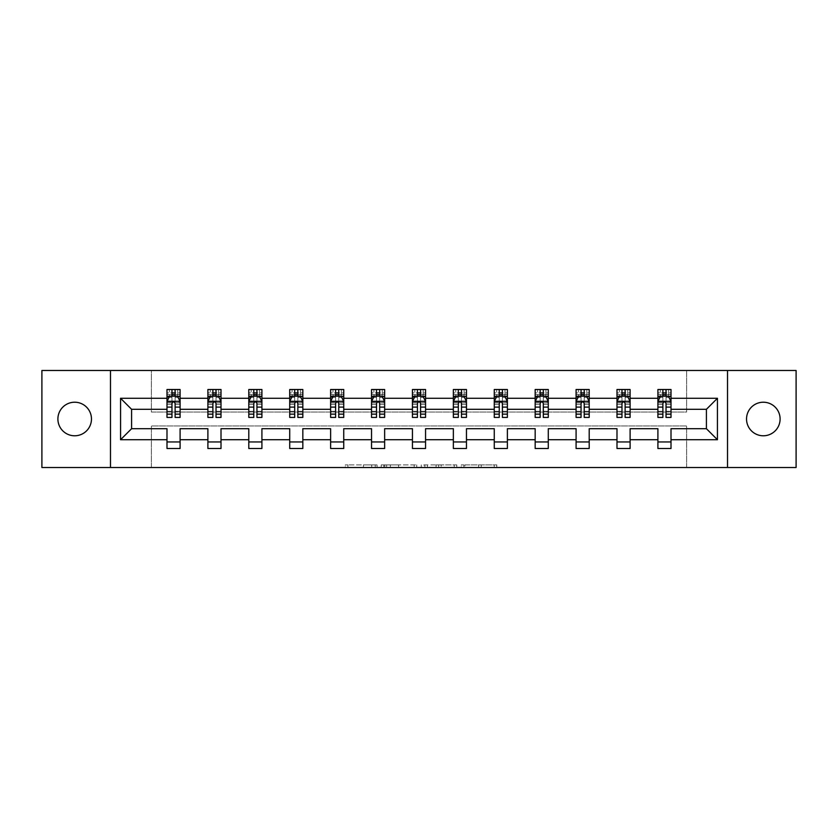 <?xml version="1.0" encoding="UTF-8"?>
<svg xmlns="http://www.w3.org/2000/svg" width="838" height="838" viewBox="0 0 838 838"><rect width="100%" height="100%" fill="white"/><g stroke="black" fill="none" stroke-linecap="round" stroke-linejoin="round"><path stroke-width="0.63" stroke-dasharray="4.19 3.14" d="M377.048 467.51L347.896 467.51L377.048 467.51L377.048 464.891L363.462 464.891L363.462 467.51L363.462 464.891L377.048 464.891L377.048 467.51L377.048 464.891L363.462 464.891L363.462 467.51L363.462 464.891L377.048 464.891L347.896 464.891L377.048 464.891M763.324 402.219A16.781 16.781 0 0 0 746.532 419A16.781 16.781 0 0 0 763.324 435.781A16.781 16.781 0 0 0 780.105 419A16.781 16.781 0 0 0 763.324 402.219M74.676 402.219A16.781 16.781 0 0 0 57.895 419A16.781 16.781 0 0 0 74.676 435.781A16.781 16.781 0 0 0 91.468 419A16.781 16.781 0 0 0 74.676 402.219M494.231 467.51L463.854 467.51L494.231 467.51L494.231 464.891L481.232 464.891L496.798 464.891L496.798 467.51L496.798 464.891L463.854 464.891L496.798 464.891L496.798 467.51L496.798 464.891L494.231 464.891L494.231 467.51M478.655 467.51L464.881 467.51L478.655 467.51L478.655 464.891L481.232 464.891L478.655 464.891L478.655 467.51L478.655 464.891L464.881 464.891L464.881 467.51L464.881 464.891L478.655 464.891L478.655 467.51M461.277 467.51L463.854 467.51L461.277 467.51L461.277 464.891L463.854 464.891L461.277 464.891L461.277 467.51M345.319 467.51L347.896 467.51L345.319 467.51L345.319 464.891L347.896 464.891L345.319 464.891L345.319 467.51M41.9 467.51L151.385 467.51L151.385 425.945L686.615 425.945L686.615 467.51L151.385 467.51L151.385 425.945L686.615 425.945L686.615 467.51L796.1 467.51L796.1 370.49L686.615 370.49L686.615 412.055L151.385 412.055L151.385 370.49L686.615 370.49L686.615 412.055L151.385 412.055L151.385 370.49L41.9 370.49L41.9 467.51M416.748 467.51L414.171 467.51L416.748 467.51L416.748 464.891L416.748 467.51M383.804 467.51L414.171 467.51L381.227 467.51L383.804 467.51L383.804 464.891L416.748 464.891L381.227 464.891L381.227 467.51L381.227 464.891L383.804 464.891L383.804 467.51M423.829 467.51L456.773 467.51L421.252 467.51L423.829 467.51L423.829 464.891L456.773 464.891L456.773 467.51L456.773 464.891L441.197 464.891L441.197 467.51M166.992 396.5L166.992 414.014L166.992 401.433L166.992 409.3L131.587 409.3L131.587 428.7L166.992 428.7L166.992 441.951L180.097 441.951L180.097 428.7L207.897 428.7L207.897 441.951L221.012 441.951L221.012 428.7L248.802 428.7L248.802 441.951L261.917 441.951L261.917 428.7L289.718 428.7L289.718 441.951L302.832 441.951L302.832 428.7L330.622 428.7L330.622 441.951L343.737 441.951L343.737 428.7L371.538 428.7L371.538 441.951L384.642 441.951L384.642 428.7L412.443 428.7L412.443 441.951L425.557 441.951L425.557 428.7L453.358 428.7L453.358 441.951L466.462 441.951L466.462 428.7L494.263 428.7L494.263 441.951L507.378 441.951L507.378 428.7L535.168 428.7L535.168 441.951L548.282 441.951L548.282 428.7L576.083 428.7L576.083 441.951L589.198 441.951L589.198 428.7L616.988 428.7L616.988 441.951L630.103 441.951L630.103 428.7L657.903 428.7L657.903 441.951L671.008 441.951L671.008 428.7L706.413 428.7L706.413 409.3L671.008 409.3L671.008 389.502L657.903 389.502L657.903 396.049L671.008 396.049L671.008 389.502L660.26 389.502L668.651 389.502L660.26 389.502L660.26 396.049L668.651 396.049L660.26 396.049L660.26 389.502M616.988 396.5L616.988 414.014L616.988 389.502L630.103 389.502L619.355 389.502L627.746 389.502L619.355 389.502L619.355 396.049L627.746 396.049L619.355 396.049L619.355 389.502M616.988 389.502L616.988 396.049L630.103 396.049L630.103 389.502L630.103 396.049L621.974 396.049M535.168 396.5L535.168 414.014L535.168 389.502L548.282 389.502L537.535 389.502L545.926 389.502L537.535 389.502L537.535 396.049L545.926 396.049L537.535 396.049L537.535 389.502M535.168 389.502L535.168 396.049L548.282 396.049L548.282 389.502L548.282 396.049L540.154 396.049M453.358 396.5L453.358 414.014L453.358 389.502L466.462 389.502L455.715 389.502L464.105 389.502L455.715 389.502L455.715 396.049L464.105 396.049L455.715 396.049L455.715 389.502M453.358 389.502L453.358 396.049L466.462 396.049L466.462 389.502L466.462 396.049L458.334 396.049M371.538 396.5L371.538 414.014L371.538 389.502L384.642 389.502L373.895 389.502L382.285 389.502L373.895 389.502L373.895 396.049L382.285 396.049L373.895 396.049L373.895 389.502M371.538 389.502L371.538 396.049L384.642 396.049L384.642 389.502L384.642 396.049L376.513 396.049M289.718 396.5L289.718 414.014L289.718 389.502L302.832 389.502L292.074 389.502L300.465 389.502L292.074 389.502L292.074 396.049L300.465 396.049L292.074 396.049L292.074 389.502M289.718 389.502L289.718 396.049L302.832 396.049L302.832 389.502L302.832 396.049L294.704 396.049M207.897 396.5L207.897 414.014L207.897 389.502L221.012 389.502L210.254 389.502L218.645 389.502L210.254 389.502L210.254 396.049L218.645 396.049L210.254 396.049L210.254 389.502M207.897 389.502L207.897 396.049L221.012 396.049L221.012 389.502L221.012 396.049L212.883 396.049M166.992 409.3L166.992 389.502L180.097 389.502L169.349 389.502L177.74 389.502L169.349 389.502L169.349 396.049L177.74 396.049L169.349 396.049L169.349 389.502M166.992 389.502L166.992 396.049L180.097 396.049L180.097 389.502L180.097 396.049L171.968 396.049M248.802 396.5L248.802 414.014L248.802 389.502L261.917 389.502L251.17 389.502L259.56 389.502L251.17 389.502L251.17 396.049L259.56 396.049L251.17 396.049L251.17 389.502M248.802 389.502L248.802 396.049L261.917 396.049L261.917 389.502L261.917 396.049L253.788 396.049M330.622 396.5L330.622 414.014L330.622 389.502L343.737 389.502L332.99 389.502L341.38 389.502L332.99 389.502L332.99 396.049L341.38 396.049L332.99 396.049L332.99 389.502M330.622 389.502L330.622 396.049L343.737 396.049L343.737 389.502L343.737 396.049L335.609 396.049M412.443 396.5L412.443 414.014L412.443 389.502L425.557 389.502L414.8 389.502L423.2 389.502L414.8 389.502L414.8 396.049L423.2 396.049L414.8 396.049L414.8 389.502M412.443 389.502L412.443 396.049L425.557 396.049L425.557 389.502L425.557 396.049L417.429 396.049M494.263 396.5L494.263 414.014L494.263 389.502L507.378 389.502L496.62 389.502L505.01 389.502L496.62 389.502L496.62 396.049L505.01 396.049L496.62 396.049L496.62 389.502M494.263 389.502L494.263 396.049L507.378 396.049L507.378 389.502L507.378 396.049L499.249 396.049M576.083 396.5L576.083 414.014L576.083 389.502L589.198 389.502L578.44 389.502L586.83 389.502L578.44 389.502L578.44 396.049L586.83 396.049L578.44 396.049L578.44 389.502M576.083 389.502L576.083 396.049L589.198 396.049L589.198 389.502L589.198 396.049L581.059 396.049M657.903 396.5L657.903 414.014L657.903 401.433L657.903 409.3L630.103 409.3L630.103 396.049L625.117 396.049M616.988 409.3L589.198 409.3L589.198 396.049L584.212 396.049M576.083 409.3L548.282 409.3L548.282 396.049L543.296 396.049M535.168 409.3L507.378 409.3L507.378 396.049L502.391 396.049M494.263 409.3L466.462 409.3L466.462 396.049L461.487 396.049M453.358 409.3L425.557 409.3L425.557 396.049L420.571 396.049M412.443 409.3L384.642 409.3L384.642 396.049L379.666 396.049M371.538 409.3L343.737 409.3L343.737 396.049L338.751 396.049M330.622 409.3L302.832 409.3L302.832 396.049L297.846 396.049M289.718 409.3L261.917 409.3L261.917 396.049L256.941 396.049M248.802 409.3L221.012 409.3L221.012 396.049L216.026 396.049M207.897 409.3L180.097 409.3L180.097 396.049L175.121 396.049M657.903 409.3L657.903 396.049L662.879 396.049M666.032 396.049L657.903 396.049L657.903 389.502M657.903 441.951L657.903 448.498L671.008 448.498L671.008 441.951M616.988 441.951L616.988 448.498L630.103 448.498L630.103 441.951M576.083 441.951L576.083 448.498L589.198 448.498L589.198 441.951M535.168 441.951L535.168 448.498L548.282 448.498L548.282 441.951M494.263 441.951L494.263 448.498L507.378 448.498L507.378 441.951M453.358 441.951L453.358 448.498L466.462 448.498L466.462 441.951M412.443 441.951L412.443 448.498L425.557 448.498L425.557 441.951M371.538 441.951L371.538 448.498L384.642 448.498L384.642 441.951M330.622 441.951L330.622 448.498L343.737 448.498L343.737 441.951M289.718 441.951L289.718 448.498L302.832 448.498L302.832 441.951M248.802 441.951L248.802 448.498L261.917 448.498L261.917 441.951M207.897 441.951L207.897 448.498L221.012 448.498L221.012 441.951M166.992 441.951L166.992 448.498L180.097 448.498L180.097 441.951M110.48 467.51L110.48 370.49M727.52 370.49L727.52 467.51M386.632 467.51L390.361 467.51L386.632 467.51L386.632 464.891L384.831 464.891L384.831 467.51L384.831 464.891L390.361 464.891L386.632 464.891L386.632 467.51M390.361 467.51L398.605 467.51L390.361 467.51L390.361 464.891L398.605 464.891L398.605 467.51L398.605 464.891L390.361 464.891L390.361 467.51M423.829 464.891L438.63 464.891L438.63 467.51L438.63 464.891L436.053 464.891L438.63 464.891L438.63 467.51L438.63 464.891L441.197 464.891M424.856 464.891L424.856 467.51L424.856 464.891M421.252 464.891L421.252 467.51L421.252 464.891M174.859 396.049L166.992 396.049L166.992 392.907L171.968 392.907L171.968 389.502L175.121 389.502L175.121 392.907L180.097 392.907L180.097 396.049L174.859 396.049L174.859 389.502M166.992 417.429L166.992 392.907L180.097 392.907L180.097 397.411L175.121 397.411L175.121 392.907M166.992 401.433L169.611 396.185L177.478 396.185L180.097 401.433L180.097 414.014L180.097 396.5M180.097 401.433L180.097 409.3M180.097 417.429L180.097 397.411M171.968 417.429L171.968 402.753L166.992 402.753M166.992 401.831L171.968 401.831L171.968 414.014L171.968 403.392C173.016 401.412 174.063 401.412 175.121 403.392L175.121 414.014L175.121 401.831L180.097 401.831M171.968 392.907L171.968 402.753M171.968 401.831L171.968 396.185M175.121 396.185L175.121 401.831M180.097 402.753L175.121 402.753L175.121 397.411M175.121 402.753L175.121 417.429M177.74 389.502L177.74 396.049L177.74 389.502M215.764 396.049L207.897 396.049L207.897 392.907L212.883 392.907L212.883 389.502L216.026 389.502L216.026 392.907L221.012 392.907L221.012 396.049L215.764 396.049L215.764 389.502M207.897 417.429L207.897 392.907L221.012 392.907L221.012 397.411L216.026 397.411L216.026 392.907M207.897 401.433L210.516 396.185L218.383 396.185L221.012 401.433L221.012 414.014L221.012 396.5M221.012 401.433L221.012 409.3M221.012 417.429L221.012 397.411M212.883 417.429L212.883 402.753L207.897 402.753M207.897 401.831L212.883 401.831L212.883 414.014L212.883 403.392C213.931 401.412 214.978 401.412 216.026 403.392L216.026 414.014L216.026 401.831L221.012 401.831M212.883 392.907L212.883 402.753M212.883 401.831L212.883 396.185M216.026 396.185L216.026 401.831M221.012 402.753L216.026 402.753L216.026 397.411M216.026 402.753L216.026 417.429M218.645 389.502L218.645 396.049L218.645 389.502M256.669 396.049L248.802 396.049L248.802 392.907L253.788 392.907L253.788 389.502L256.941 389.502L256.941 392.907L261.917 392.907L261.917 396.049L256.669 396.049L256.669 389.502M248.802 417.429L248.802 392.907L261.917 392.907L261.917 397.411L256.941 397.411L256.941 392.907M248.802 401.433L251.431 396.185L259.298 396.185L261.917 401.433L261.917 414.014L261.917 396.5M261.917 401.433L261.917 409.3M261.917 417.429L261.917 397.411M253.788 417.429L253.788 402.753L248.802 402.753M248.802 401.831L253.788 401.831L253.788 414.014L253.788 403.392C254.836 401.412 255.883 401.412 256.941 403.392L256.941 414.014L256.941 401.831L261.917 401.831M253.788 392.907L253.788 402.753M253.788 401.831L253.788 396.185M256.941 396.185L256.941 401.831M261.917 402.753L256.941 402.753L256.941 397.411M256.941 402.753L256.941 417.429M259.56 389.502L259.56 396.049L259.56 389.502M297.584 396.049L289.718 396.049L289.718 392.907L294.704 392.907L294.704 389.502L297.846 389.502L297.846 392.907L302.832 392.907L302.832 396.049L297.584 396.049L297.584 389.502M289.718 417.429L289.718 392.907L302.832 392.907L302.832 397.411L297.846 397.411L297.846 392.907M289.718 401.433L292.336 396.185L300.203 396.185L302.832 401.433L302.832 414.014L302.832 396.5M302.832 401.433L302.832 409.3M302.832 417.429L302.832 397.411M294.704 417.429L294.704 402.753L289.718 402.753M289.718 401.831L294.704 401.831L294.704 414.014L294.704 403.392C295.741 401.412 296.799 401.412 297.846 403.392L297.846 414.014L297.846 401.831L302.832 401.831M294.704 392.907L294.704 402.753M294.704 401.831L294.704 396.185M297.846 396.185L297.846 401.831M302.832 402.753L297.846 402.753L297.846 397.411M297.846 402.753L297.846 417.429M300.465 389.502L300.465 396.049L300.465 389.502M338.489 396.049L330.622 396.049L330.622 392.907L335.609 392.907L335.609 389.502L338.751 389.502L338.751 392.907L343.737 392.907L343.737 396.049L338.489 396.049L338.489 389.502M330.622 417.429L330.622 392.907L343.737 392.907L343.737 397.411L338.751 397.411L338.751 392.907M330.622 401.433L333.252 396.185L341.118 396.185L343.737 401.433L343.737 414.014L343.737 396.5M343.737 401.433L343.737 409.3M343.737 417.429L343.737 397.411M335.609 417.429L335.609 402.753L330.622 402.753M330.622 401.831L335.609 401.831L335.609 414.014L335.609 403.392C336.656 401.412 337.704 401.412 338.751 403.392L338.751 414.014L338.751 401.831L343.737 401.831M335.609 392.907L335.609 402.753M335.609 401.831L335.609 396.185M338.751 396.185L338.751 401.831M343.737 402.753L338.751 402.753L338.751 397.411M338.751 402.753L338.751 417.429M341.38 389.502L341.38 396.049L341.38 389.502M379.405 396.049L371.538 396.049L371.538 392.907L376.513 392.907L376.513 389.502L379.666 389.502L379.666 392.907L384.642 392.907L384.642 396.049L379.405 396.049L379.405 389.502M371.538 417.429L371.538 392.907L384.642 392.907L384.642 397.411L379.666 397.411L379.666 392.907M371.538 401.433L374.157 396.185L382.023 396.185L384.642 401.433L384.642 414.014L384.642 396.5M384.642 401.433L384.642 409.3M384.642 417.429L384.642 397.411M376.513 417.429L376.513 402.753L371.538 402.753M371.538 401.831L376.513 401.831L376.513 414.014L376.513 403.392C377.561 401.412 378.608 401.412 379.666 403.392L379.666 414.014L379.666 401.831L384.642 401.831M376.513 392.907L376.513 402.753M376.513 401.831L376.513 396.185M379.666 396.185L379.666 401.831M384.642 402.753L379.666 402.753L379.666 397.411M379.666 402.753L379.666 417.429M382.285 389.502L382.285 396.049L382.285 389.502M420.309 396.049L412.443 396.049L412.443 392.907L417.429 392.907L417.429 389.502L420.571 389.502L420.571 392.907L425.557 392.907L425.557 396.049L420.309 396.049L420.309 389.502M412.443 417.429L412.443 392.907L425.557 392.907L425.557 397.411L420.571 397.411L420.571 392.907M412.443 401.433L415.061 396.185L422.939 396.185L425.557 401.433L425.557 414.014L425.557 396.5M425.557 401.433L425.557 409.3M425.557 417.429L425.557 397.411M417.429 417.429L417.429 402.753L412.443 402.753M412.443 401.831L417.429 401.831L417.429 414.014L417.429 403.392C418.476 401.412 419.524 401.412 420.571 403.392L420.571 414.014L420.571 401.831L425.557 401.831M417.429 392.907L417.429 402.753M417.429 401.831L417.429 396.185M420.571 396.185L420.571 401.831M425.557 402.753L420.571 402.753L420.571 397.411M420.571 402.753L420.571 417.429M423.2 389.502L423.2 396.049L423.2 389.502M461.225 396.049L453.358 396.049L453.358 392.907L458.334 392.907L458.334 389.502L461.487 389.502L461.487 392.907L466.462 392.907L466.462 396.049L461.225 396.049L461.225 389.502M453.358 417.429L453.358 392.907L466.462 392.907L466.462 397.411L461.487 397.411L461.487 392.907M453.358 401.433L455.977 396.185L463.843 396.185L466.462 401.433L466.462 414.014L466.462 396.5M466.462 401.433L466.462 409.3M466.462 417.429L466.462 397.411M458.334 417.429L458.334 402.753L453.358 402.753M453.358 401.831L458.334 401.831L458.334 414.014L458.334 403.392C459.381 401.412 460.429 401.412 461.487 403.392L461.487 414.014L461.487 401.831L466.462 401.831M458.334 392.907L458.334 402.753M458.334 401.831L458.334 396.185M461.487 396.185L461.487 401.831M466.462 402.753L461.487 402.753L461.487 397.411M461.487 402.753L461.487 417.429M464.105 389.502L464.105 396.049L464.105 389.502M502.13 396.049L494.263 396.049L494.263 392.907L499.249 392.907L499.249 389.502L502.391 389.502L502.391 392.907L507.378 392.907L507.378 396.049L502.13 396.049L502.13 389.502M494.263 417.429L494.263 392.907L507.378 392.907L507.378 397.411L502.391 397.411L502.391 392.907M494.263 401.433L496.882 396.185L504.748 396.185L507.378 401.433L507.378 414.014L507.378 396.5M507.378 401.433L507.378 409.3M507.378 417.429L507.378 397.411M499.249 417.429L499.249 402.753L494.263 402.753M494.263 401.831L499.249 401.831L499.249 414.014L499.249 403.392C500.296 401.412 501.344 401.412 502.391 403.392L502.391 414.014L502.391 401.831L507.378 401.831M499.249 392.907L499.249 402.753M499.249 401.831L499.249 396.185M502.391 396.185L502.391 401.831M507.378 402.753L502.391 402.753L502.391 397.411M502.391 402.753L502.391 417.429M505.01 389.502L505.01 396.049L505.01 389.502M543.034 396.049L535.168 396.049L535.168 392.907L540.154 392.907L540.154 389.502L543.296 389.502L543.296 392.907L548.282 392.907L548.282 396.049L543.034 396.049L543.034 389.502M535.168 417.429L535.168 392.907L548.282 392.907L548.282 397.411L543.296 397.411L543.296 392.907M535.168 401.433L537.797 396.185L545.664 396.185L548.282 401.433L548.282 414.014L548.282 396.5M548.282 401.433L548.282 409.3M548.282 417.429L548.282 397.411M540.154 417.429L540.154 402.753L535.168 402.753M535.168 401.831L540.154 401.831L540.154 414.014L540.154 403.392C541.201 401.412 542.249 401.412 543.296 403.392L543.296 414.014L543.296 401.831L548.282 401.831M540.154 392.907L540.154 402.753M540.154 401.831L540.154 396.185M543.296 396.185L543.296 401.831M548.282 402.753L543.296 402.753L543.296 397.411M543.296 402.753L543.296 417.429M545.926 389.502L545.926 396.049L545.926 389.502M583.95 396.049L576.083 396.049L576.083 392.907L581.059 392.907L581.059 389.502L584.212 389.502L584.212 392.907L589.198 392.907L589.198 396.049L583.95 396.049L583.95 389.502M576.083 417.429L576.083 392.907L589.198 392.907L589.198 397.411L584.212 397.411L584.212 392.907M576.083 401.433L578.702 396.185L586.569 396.185L589.198 401.433L589.198 414.014L589.198 396.5M589.198 401.433L589.198 409.3M589.198 417.429L589.198 397.411M581.059 417.429L581.059 402.753L576.083 402.753M576.083 401.831L581.059 401.831L581.059 414.014L581.059 403.392C582.106 401.412 583.164 401.412 584.212 403.392L584.212 414.014L584.212 401.831L589.198 401.831M581.059 392.907L581.059 402.753M581.059 401.831L581.059 396.185M584.212 396.185L584.212 401.831M589.198 402.753L584.212 402.753L584.212 397.411M584.212 402.753L584.212 417.429M586.83 389.502L586.83 396.049L586.83 389.502M624.855 396.049L616.988 396.049L616.988 392.907L621.974 392.907L621.974 389.502L625.117 389.502L625.117 392.907L630.103 392.907L630.103 396.049L624.855 396.049L624.855 389.502M616.988 417.429L616.988 392.907L630.103 392.907L630.103 397.411L625.117 397.411L625.117 392.907M616.988 401.433L619.617 396.185L627.484 396.185L630.103 401.433L630.103 414.014L630.103 396.5M630.103 401.433L630.103 409.3M630.103 417.429L630.103 397.411M621.974 417.429L621.974 402.753L616.988 402.753M616.988 401.831L621.974 401.831L621.974 414.014L621.974 403.392C623.022 401.412 624.069 401.412 625.117 403.392L625.117 414.014L625.117 401.831L630.103 401.831M621.974 392.907L621.974 402.753M621.974 401.831L621.974 396.185M625.117 396.185L625.117 401.831M630.103 402.753L625.117 402.753L625.117 397.411M625.117 402.753L625.117 417.429M627.746 389.502L627.746 396.049L627.746 389.502M665.77 396.049L657.903 396.049L657.903 392.907L662.879 392.907L662.879 389.502L666.032 389.502L666.032 392.907L671.008 392.907L671.008 396.049L665.77 396.049L665.77 389.502M657.903 417.429L657.903 392.907L671.008 392.907L671.008 397.411L666.032 397.411L666.032 392.907M657.903 401.433L660.522 396.185L668.389 396.185L671.008 401.433L671.008 414.014L671.008 396.5M671.008 401.433L671.008 409.3M671.008 417.429L671.008 397.411M662.879 417.429L662.879 402.753L657.903 402.753M657.903 401.831L662.879 401.831L662.879 414.014L662.879 403.392C663.926 401.412 664.974 401.412 666.032 403.392L666.032 414.014L666.032 401.831L671.008 401.831M662.879 392.907L662.879 402.753M662.879 401.831L662.879 396.185M666.032 396.185L666.032 401.831M671.008 402.753L666.032 402.753L666.032 397.411M666.032 402.753L666.032 417.429M668.651 389.502L668.651 396.049L668.651 389.502M375.246 464.891L375.246 467.51L375.246 464.891M371.705 464.891L371.705 467.51L371.705 464.891M347.896 464.891L347.896 467.51L347.896 464.891M414.171 464.891L414.171 467.51L414.171 464.891M454.196 464.891L454.196 467.51L454.196 464.891M436.053 464.891L436.053 467.51L436.053 464.891M427.432 464.891L427.432 467.51L427.432 464.891M481.232 464.891L481.232 467.51L481.232 464.891M463.854 464.891L463.854 467.51L463.854 464.891M167.055 401.297L180.034 401.297M166.992 411.29L171.968 411.29M171.968 397.411L166.992 397.411M169.454 396.5L171.968 396.5M175.121 396.5L177.635 396.5M175.121 411.29L180.097 411.29M166.992 404.262L171.968 404.262M175.121 404.262L180.097 404.262M180.097 394.572L175.121 394.572M171.968 394.572L166.992 394.572M172.23 396.049L172.23 389.502M207.96 401.297L220.939 401.297M207.897 411.29L212.883 411.29M212.883 397.411L207.897 397.411M210.359 396.5L212.883 396.5M216.026 396.5L218.54 396.5M216.026 411.29L221.012 411.29M207.897 404.262L212.883 404.262M216.026 404.262L221.012 404.262M221.012 394.572L216.026 394.572M212.883 394.572L207.897 394.572M213.145 396.049L213.145 389.502M248.876 401.297L261.854 401.297M248.802 411.29L253.788 411.29M253.788 397.411L248.802 397.411M251.274 396.5L253.788 396.5M256.941 396.5L259.455 396.5M256.941 411.29L261.917 411.29M248.802 404.262L253.788 404.262M256.941 404.262L261.917 404.262M261.917 394.572L256.941 394.572M253.788 394.572L248.802 394.572M254.05 396.049L254.05 389.502M289.78 401.297L302.759 401.297M289.718 411.29L294.704 411.29M294.704 397.411L289.718 397.411M292.179 396.5L294.704 396.5M297.846 396.5L300.36 396.5M297.846 411.29L302.832 411.29M289.718 404.262L294.704 404.262M297.846 404.262L302.832 404.262M302.832 394.572L297.846 394.572M294.704 394.572L289.718 394.572M294.966 396.049L294.966 389.502M330.696 401.297L343.674 401.297M330.622 411.29L335.609 411.29M335.609 397.411L330.622 397.411M333.095 396.5L335.609 396.5M338.751 396.5L341.276 396.5M338.751 411.29L343.737 411.29M330.622 404.262L335.609 404.262M338.751 404.262L343.737 404.262M343.737 394.572L338.751 394.572M335.609 394.572L330.622 394.572M335.87 396.049L335.87 389.502M371.601 401.297L384.579 401.297M371.538 411.29L376.513 411.29M376.513 397.411L371.538 397.411M373.999 396.5L376.513 396.5M379.666 396.5L382.18 396.5M379.666 411.29L384.642 411.29M371.538 404.262L376.513 404.262M379.666 404.262L384.642 404.262M384.642 394.572L379.666 394.572M376.513 394.572L371.538 394.572M376.775 396.049L376.775 389.502M412.506 401.297L425.495 401.297M412.443 411.29L417.429 411.29M417.429 397.411L412.443 397.411M414.904 396.5L417.429 396.5M420.571 396.5L423.096 396.5M420.571 411.29L425.557 411.29M412.443 404.262L417.429 404.262M420.571 404.262L425.557 404.262M425.557 394.572L420.571 394.572M417.429 394.572L412.443 394.572M417.691 396.049L417.691 389.502M453.421 401.297L466.399 401.297M453.358 411.29L458.334 411.29M458.334 397.411L453.358 397.411M455.82 396.5L458.334 396.5M461.487 396.5L464.001 396.5M461.487 411.29L466.462 411.29M453.358 404.262L458.334 404.262M461.487 404.262L466.462 404.262M466.462 394.572L461.487 394.572M458.334 394.572L453.358 394.572M458.596 396.049L458.596 389.502M494.326 401.297L507.304 401.297M494.263 411.29L499.249 411.29M499.249 397.411L494.263 397.411M496.725 396.5L499.249 396.5M502.391 396.5L504.905 396.5M502.391 411.29L507.378 411.29M494.263 404.262L499.249 404.262M502.391 404.262L507.378 404.262M507.378 394.572L502.391 394.572M499.249 394.572L494.263 394.572M499.511 396.049L499.511 389.502M535.241 401.297L548.22 401.297M535.168 411.29L540.154 411.29M540.154 397.411L535.168 397.411M537.64 396.5L540.154 396.5M543.296 396.5L545.821 396.5M543.296 411.29L548.282 411.29M535.168 404.262L540.154 404.262M543.296 404.262L548.282 404.262M548.282 394.572L543.296 394.572M540.154 394.572L535.168 394.572M540.416 396.049L540.416 389.502M576.146 401.297L589.124 401.297M576.083 411.29L581.059 411.29M581.059 397.411L576.083 397.411M578.545 396.5L581.059 396.5M584.212 396.5L586.726 396.5M584.212 411.29L589.198 411.29M576.083 404.262L581.059 404.262M584.212 404.262L589.198 404.262M589.198 394.572L584.212 394.572M581.059 394.572L576.083 394.572M581.331 396.049L581.331 389.502M617.061 401.297L630.04 401.297M616.988 411.29L621.974 411.29M621.974 397.411L616.988 397.411M619.46 396.5L621.974 396.5M625.117 396.5L627.641 396.5M625.117 411.29L630.103 411.29M616.988 404.262L621.974 404.262M625.117 404.262L630.103 404.262M630.103 394.572L625.117 394.572M621.974 394.572L616.988 394.572M622.236 396.049L622.236 389.502M657.966 401.297L670.945 401.297M657.903 411.29L662.879 411.29M662.879 397.411L657.903 397.411M660.365 396.5L662.879 396.5M666.032 396.5L668.546 396.5M666.032 411.29L671.008 411.29M657.903 404.262L662.879 404.262M666.032 404.262L671.008 404.262M671.008 394.572L666.032 394.572M662.879 394.572L657.903 394.572M663.141 396.049L663.141 389.502M166.992 414.014L171.968 414.014M175.121 414.014L180.097 414.014M207.897 414.014L212.883 414.014M216.026 414.014L221.012 414.014M248.802 414.014L253.788 414.014M256.941 414.014L261.917 414.014M289.718 414.014L294.704 414.014M297.846 414.014L302.832 414.014M330.622 414.014L335.609 414.014M338.751 414.014L343.737 414.014M371.538 414.014L376.513 414.014M379.666 414.014L384.642 414.014M412.443 414.014L417.429 414.014M420.571 414.014L425.557 414.014M453.358 414.014L458.334 414.014M461.487 414.014L466.462 414.014M494.263 414.014L499.249 414.014M502.391 414.014L507.378 414.014M535.168 414.014L540.154 414.014M543.296 414.014L548.282 414.014M576.083 414.014L581.059 414.014M584.212 414.014L589.198 414.014M616.988 414.014L621.974 414.014M625.117 414.014L630.103 414.014M657.903 414.014L662.879 414.014M666.032 414.014L671.008 414.014"/><path stroke-width="1.26" d="M763.324 402.219A16.781 16.781 0 0 0 746.532 419A16.781 16.781 0 0 0 763.324 435.781A16.781 16.781 0 0 0 780.105 419A16.781 16.781 0 0 0 763.324 402.219M74.676 402.219A16.781 16.781 0 0 0 57.895 419A16.781 16.781 0 0 0 74.676 435.781A16.781 16.781 0 0 0 91.468 419A16.781 16.781 0 0 0 74.676 402.219M727.52 467.51L796.1 467.51L796.1 370.49L727.52 370.49L727.52 467.51L110.48 467.51L110.48 370.49L41.9 370.49L41.9 467.51L110.48 467.51M671.008 439.72L671.008 428.7L706.413 428.7L717.433 439.72L671.008 439.72L671.008 448.498L657.903 448.498L657.903 439.72L630.103 439.72L630.103 448.498L616.988 448.498L616.988 439.72L589.198 439.72L589.198 448.498L576.083 448.498L576.083 439.72L548.282 439.72L548.282 448.498L535.168 448.498L535.168 439.72L507.378 439.72L507.378 448.498L494.263 448.498L494.263 439.72L466.462 439.72L466.462 448.498L453.358 448.498L453.358 439.72L425.557 439.72L425.557 448.498L412.443 448.498L412.443 439.72L384.642 439.72L384.642 448.498L371.538 448.498L371.538 439.72L343.737 439.72L343.737 448.498L330.622 448.498L330.622 439.72L302.832 439.72L302.832 448.498L289.718 448.498L289.718 439.72L261.917 439.72L261.917 448.498L248.802 448.498L248.802 439.72L221.012 439.72L221.012 448.498L207.897 448.498L207.897 439.72L180.097 439.72L180.097 448.498L166.992 448.498L166.992 439.72L120.567 439.72L120.567 398.28L166.992 398.28L166.992 389.502L180.097 389.502L180.097 398.28L207.897 398.28L207.897 389.502L221.012 389.502L221.012 398.28L248.802 398.28L248.802 389.502L261.917 389.502L261.917 398.28L289.718 398.28L289.718 389.502L302.832 389.502L302.832 398.28L330.622 398.28L330.622 389.502L343.737 389.502L343.737 398.28L371.538 398.28L371.538 389.502L384.642 389.502L384.642 398.28L412.443 398.28L412.443 389.502L425.557 389.502L425.557 398.28L453.358 398.28L453.358 389.502L466.462 389.502L466.462 398.28L494.263 398.28L494.263 389.502L507.378 389.502L507.378 398.28L535.168 398.28L535.168 389.502L548.282 389.502L548.282 398.28L576.083 398.28L576.083 389.502L589.198 389.502L589.198 398.28L616.988 398.28L616.988 389.502L630.103 389.502L630.103 398.28L657.903 398.28L657.903 389.502L671.008 389.502L671.008 398.28L717.433 398.28L717.433 439.72M727.52 370.49L110.48 370.49M657.903 398.28L657.903 409.3L630.103 409.3L630.103 398.28M630.103 439.72L630.103 428.7L657.903 428.7L657.903 439.72M616.988 398.28L616.988 409.3L589.198 409.3L589.198 398.28M589.198 439.72L589.198 428.7L616.988 428.7L616.988 439.72M576.083 398.28L576.083 409.3L548.282 409.3L548.282 398.28M548.282 439.72L548.282 428.7L576.083 428.7L576.083 439.72M535.168 398.28L535.168 409.3L507.378 409.3L507.378 398.28M507.378 439.72L507.378 428.7L535.168 428.7L535.168 439.72M494.263 398.28L494.263 409.3L466.462 409.3L466.462 398.28M466.462 439.72L466.462 428.7L494.263 428.7L494.263 439.72M453.358 398.28L453.358 409.3L425.557 409.3L425.557 398.28M425.557 439.72L425.557 428.7L453.358 428.7L453.358 439.72M412.443 398.28L412.443 409.3L384.642 409.3L384.642 398.28M384.642 439.72L384.642 428.7L412.443 428.7L412.443 439.72M371.538 398.28L371.538 409.3L343.737 409.3L343.737 398.28M343.737 439.72L343.737 428.7L371.538 428.7L371.538 439.72M330.622 398.28L330.622 409.3L302.832 409.3L302.832 398.28M302.832 439.72L302.832 428.7L330.622 428.7L330.622 439.72M289.718 398.28L289.718 409.3L261.917 409.3L261.917 398.28M261.917 439.72L261.917 428.7L289.718 428.7L289.718 439.72M248.802 398.28L248.802 409.3L221.012 409.3L221.012 398.28M221.012 439.72L221.012 428.7L248.802 428.7L248.802 439.72M207.897 398.28L207.897 409.3L180.097 409.3L180.097 398.28M180.097 439.72L180.097 428.7L207.897 428.7L207.897 439.72M166.992 398.28L166.992 409.3L131.587 409.3L131.587 428.7L166.992 428.7L166.992 439.72M120.567 398.28L131.587 409.3M706.413 428.7L706.413 409.3L671.008 409.3L671.008 398.28M662.879 396.049L666.032 396.049M621.974 396.049L625.117 396.049M581.059 396.049L584.212 396.049M540.154 396.049L543.296 396.049M499.249 396.049L502.391 396.049M458.334 396.049L461.487 396.049M417.429 396.049L420.571 396.049M376.513 396.049L379.666 396.049M335.609 396.049L338.751 396.049M294.704 396.049L297.846 396.049M253.788 396.049L256.941 396.049M212.883 396.049L216.026 396.049M171.968 396.049L175.121 396.049M166.992 441.951L180.097 441.951M207.897 441.951L221.012 441.951M248.802 441.951L261.917 441.951M289.718 441.951L302.832 441.951M330.622 441.951L343.737 441.951M371.538 441.951L384.642 441.951M412.443 441.951L425.557 441.951M453.358 441.951L466.462 441.951M494.263 441.951L507.378 441.951M535.168 441.951L548.282 441.951M576.083 441.951L589.198 441.951M616.988 441.951L630.103 441.951M657.903 441.951L671.008 441.951M131.587 428.7L120.567 439.72M717.433 398.28L706.413 409.3M175.121 392.907L171.968 392.907M169.454 396.5L166.992 396.5L166.992 389.502L171.968 389.502L171.968 396.185M166.992 414.14L166.992 417.429L171.968 417.429L171.968 414.14L166.992 414.14L166.992 409.3M180.097 409.3L180.097 417.429L175.121 417.429L175.121 403.392C174.074 401.381 173.026 401.381 171.968 403.392L171.968 414.14M177.635 396.5L180.097 396.5L180.097 389.502L175.121 389.502L175.121 396.185M180.097 401.433L177.478 396.185L169.611 396.185L166.992 401.433M169.349 389.502L166.992 389.502M216.026 392.907L212.883 392.907M210.359 396.5L207.897 396.5L207.897 389.502L212.883 389.502L212.883 396.185M207.897 414.14L207.897 417.429L212.883 417.429L212.883 414.14L207.897 414.14L207.897 409.3M221.012 409.3L221.012 417.429L216.026 417.429L216.026 403.392C214.978 401.381 213.931 401.381 212.883 403.392L212.883 414.14M218.54 396.5L221.012 396.5L221.012 389.502L216.026 389.502L216.026 396.185M221.012 401.433L218.383 396.185L210.516 396.185L207.897 401.433M210.254 389.502L207.897 389.502M256.941 392.907L253.788 392.907M251.274 396.5L248.802 396.5L248.802 389.502L253.788 389.502L253.788 396.185M248.802 414.14L248.802 417.429L253.788 417.429L253.788 414.14L248.802 414.14L248.802 409.3M261.917 409.3L261.917 417.429L256.941 417.429L256.941 403.392C255.894 401.381 254.836 401.381 253.788 403.392L253.788 414.14M259.455 396.5L261.917 396.5L261.917 389.502L256.941 389.502L256.941 396.185M261.917 401.433L259.298 396.185L251.431 396.185L248.802 401.433M251.17 389.502L248.802 389.502M297.846 392.907L294.704 392.907M292.179 396.5L289.718 396.5L289.718 389.502L294.704 389.502L294.704 396.185M289.718 414.14L289.718 417.429L294.704 417.429L294.704 414.14L289.718 414.14L289.718 409.3M302.832 409.3L302.832 417.429L297.846 417.429L297.846 403.392C296.799 401.381 295.751 401.381 294.704 403.392L294.704 414.14M300.36 396.5L302.832 396.5L302.832 389.502L297.846 389.502L297.846 396.185M302.832 401.433L300.203 396.185L292.336 396.185L289.718 401.433M292.074 389.502L289.718 389.502M338.751 392.907L335.609 392.907M333.095 396.5L330.622 396.5L330.622 389.502L335.609 389.502L335.609 396.185M330.622 414.14L330.622 417.429L335.609 417.429L335.609 414.14L330.622 414.14L330.622 409.3M343.737 409.3L343.737 417.429L338.751 417.429L338.751 403.392C337.704 401.381 336.656 401.381 335.609 403.392L335.609 414.14M341.276 396.5L343.737 396.5L343.737 389.502L338.751 389.502L338.751 396.185M343.737 401.433L341.118 396.185L333.252 396.185L330.622 401.433M332.99 389.502L330.622 389.502M379.666 392.907L376.513 392.907M373.999 396.5L371.538 396.5L371.538 389.502L376.513 389.502L376.513 396.185M371.538 414.14L371.538 417.429L376.513 417.429L376.513 414.14L371.538 414.14L371.538 409.3M384.642 409.3L384.642 417.429L379.666 417.429L379.666 403.392C378.619 401.381 377.571 401.381 376.513 403.392L376.513 414.14M382.18 396.5L384.642 396.5L384.642 389.502L379.666 389.502L379.666 396.185M384.642 401.433L382.023 396.185L374.157 396.185L371.538 401.433M373.895 389.502L371.538 389.502M420.571 392.907L417.429 392.907M414.904 396.5L412.443 396.5L412.443 389.502L417.429 389.502L417.429 396.185M412.443 414.14L412.443 417.429L417.429 417.429L417.429 414.14L412.443 414.14L412.443 409.3M425.557 409.3L425.557 417.429L420.571 417.429L420.571 403.392C419.524 401.381 418.476 401.381 417.429 403.392L417.429 414.14M423.096 396.5L425.557 396.5L425.557 389.502L420.571 389.502L420.571 396.185M425.557 401.433L422.939 396.185L415.061 396.185L412.443 401.433M414.8 389.502L412.443 389.502M461.487 392.907L458.334 392.907M455.82 396.5L453.358 396.5L453.358 389.502L458.334 389.502L458.334 396.185M453.358 414.14L453.358 417.429L458.334 417.429L458.334 414.14L453.358 414.14L453.358 409.3M466.462 409.3L466.462 417.429L461.487 417.429L461.487 403.392C460.439 401.381 459.381 401.381 458.334 403.392L458.334 414.14M464.001 396.5L466.462 396.5L466.462 389.502L461.487 389.502L461.487 396.185M466.462 401.433L463.843 396.185L455.977 396.185L453.358 401.433M455.715 389.502L453.358 389.502M502.391 392.907L499.249 392.907M496.725 396.5L494.263 396.5L494.263 389.502L499.249 389.502L499.249 396.185M494.263 414.14L494.263 417.429L499.249 417.429L499.249 414.14L494.263 414.14L494.263 409.3M507.378 409.3L507.378 417.429L502.391 417.429L502.391 403.392C501.344 401.381 500.296 401.381 499.249 403.392L499.249 414.14M504.905 396.5L507.378 396.5L507.378 389.502L502.391 389.502L502.391 396.185M507.378 401.433L504.748 396.185L496.882 396.185L494.263 401.433M496.62 389.502L494.263 389.502M543.296 392.907L540.154 392.907M537.64 396.5L535.168 396.5L535.168 389.502L540.154 389.502L540.154 396.185M535.168 414.14L535.168 417.429L540.154 417.429L540.154 414.14L535.168 414.14L535.168 409.3M548.282 409.3L548.282 417.429L543.296 417.429L543.296 403.392C542.249 401.381 541.201 401.381 540.154 403.392L540.154 414.14M545.821 396.5L548.282 396.5L548.282 389.502L543.296 389.502L543.296 396.185M548.282 401.433L545.664 396.185L537.797 396.185L535.168 401.433M537.535 389.502L535.168 389.502M584.212 392.907L581.059 392.907M578.545 396.5L576.083 396.5L576.083 389.502L581.059 389.502L581.059 396.185M576.083 414.14L576.083 417.429L581.059 417.429L581.059 414.14L576.083 414.14L576.083 409.3M589.198 409.3L589.198 417.429L584.212 417.429L584.212 403.392C583.164 401.381 582.117 401.381 581.059 403.392L581.059 414.14M586.726 396.5L589.198 396.5L589.198 389.502L584.212 389.502L584.212 396.185M589.198 401.433L586.569 396.185L578.702 396.185L576.083 401.433M578.44 389.502L576.083 389.502M625.117 392.907L621.974 392.907M619.46 396.5L616.988 396.5L616.988 389.502L621.974 389.502L621.974 396.185M616.988 414.14L616.988 417.429L621.974 417.429L621.974 414.14L616.988 414.14L616.988 409.3M630.103 409.3L630.103 417.429L625.117 417.429L625.117 403.392C624.069 401.381 623.022 401.381 621.974 403.392L621.974 414.14M627.641 396.5L630.103 396.5L630.103 389.502L625.117 389.502L625.117 396.185M630.103 401.433L627.484 396.185L619.617 396.185L616.988 401.433M619.355 389.502L616.988 389.502M666.032 392.907L662.879 392.907M660.365 396.5L657.903 396.5L657.903 389.502L662.879 389.502L662.879 396.185M657.903 414.14L657.903 417.429L662.879 417.429L662.879 414.14L657.903 414.14L657.903 409.3M671.008 409.3L671.008 417.429L666.032 417.429L666.032 403.392C664.984 401.381 663.937 401.381 662.879 403.392L662.879 414.14M668.546 396.5L671.008 396.5L671.008 389.502L666.032 389.502L666.032 396.185M671.008 401.433L668.389 396.185L660.522 396.185L657.903 401.433M660.26 389.502L657.903 389.502M180.034 401.297L167.055 401.297M180.097 414.14L175.121 414.14M171.968 407.111L166.992 407.111M180.097 407.111L175.121 407.111M175.121 394.572L171.968 394.572M220.939 401.297L207.96 401.297M221.012 414.14L216.026 414.14M212.883 407.111L207.897 407.111M221.012 407.111L216.026 407.111M216.026 394.572L212.883 394.572M261.854 401.297L248.876 401.297M261.917 414.14L256.941 414.14M253.788 407.111L248.802 407.111M261.917 407.111L256.941 407.111M256.941 394.572L253.788 394.572M302.759 401.297L289.78 401.297M302.832 414.14L297.846 414.14M294.704 407.111L289.718 407.111M302.832 407.111L297.846 407.111M297.846 394.572L294.704 394.572M343.674 401.297L330.696 401.297M343.737 414.14L338.751 414.14M335.609 407.111L330.622 407.111M343.737 407.111L338.751 407.111M338.751 394.572L335.609 394.572M384.579 401.297L371.601 401.297M384.642 414.14L379.666 414.14M376.513 407.111L371.538 407.111M384.642 407.111L379.666 407.111M379.666 394.572L376.513 394.572M425.495 401.297L412.506 401.297M425.557 414.14L420.571 414.14M417.429 407.111L412.443 407.111M425.557 407.111L420.571 407.111M420.571 394.572L417.429 394.572M466.399 401.297L453.421 401.297M466.462 414.14L461.487 414.14M458.334 407.111L453.358 407.111M466.462 407.111L461.487 407.111M461.487 394.572L458.334 394.572M507.304 401.297L494.326 401.297M507.378 414.14L502.391 414.14M499.249 407.111L494.263 407.111M507.378 407.111L502.391 407.111M502.391 394.572L499.249 394.572M548.22 401.297L535.241 401.297M548.282 414.14L543.296 414.14M540.154 407.111L535.168 407.111M548.282 407.111L543.296 407.111M543.296 394.572L540.154 394.572M589.124 401.297L576.146 401.297M589.198 414.14L584.212 414.14M581.059 407.111L576.083 407.111M589.198 407.111L584.212 407.111M584.212 394.572L581.059 394.572M630.04 401.297L617.061 401.297M630.103 414.14L625.117 414.14M621.974 407.111L616.988 407.111M630.103 407.111L625.117 407.111M625.117 394.572L621.974 394.572M670.945 401.297L657.966 401.297M671.008 414.14L666.032 414.14M662.879 407.111L657.903 407.111M671.008 407.111L666.032 407.111M666.032 394.572L662.879 394.572"/></g></svg>
